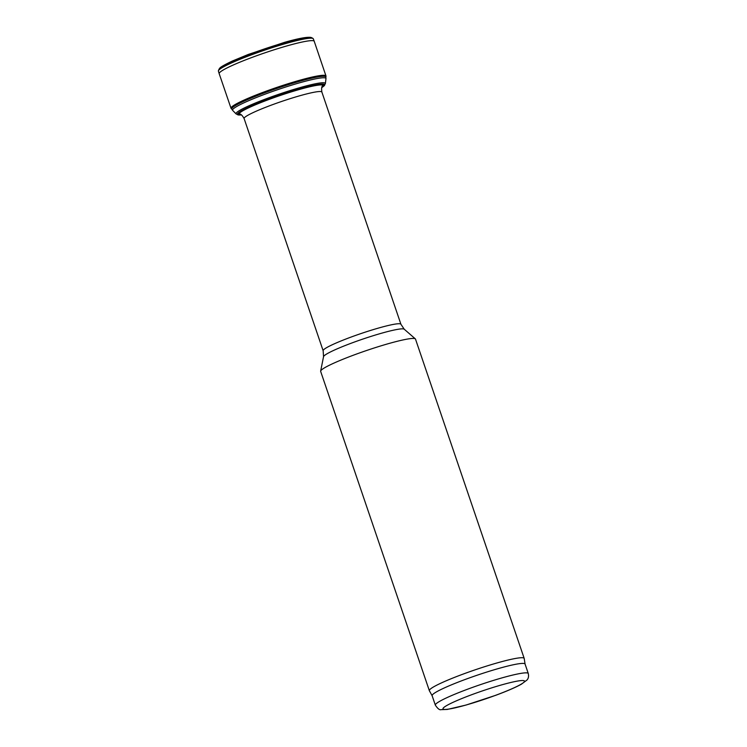 <?xml version="1.0" encoding="UTF-8"?>
<svg xmlns="http://www.w3.org/2000/svg" width="747" height="747" viewBox="0 0 747 747"><rect width="100%" height="100%" fill="white"/><g stroke="black" fill="none" stroke-linecap="round" stroke-linejoin="round"><path stroke-width="1.12" d="M432.139 695.746L429.385 690.76A50.096 4.977 -18.8 0 1 429.348 690.676L320.659 371.399A50.096 4.977 -18.8 0 1 320.65 371.1A50.096 4.977 -18.8 0 1 346.589 357.804A50.096 4.977 -18.8 0 1 415.332 338.867A50.096 4.977 -18.8 0 1 415.5 339.119L524.189 658.387A50.096 4.977 -18.8 0 1 524.207 658.481L525.076 664.102M429.348 690.676A50.096 4.977 -18.8 0 1 455.278 677.081A50.096 4.977 -18.8 0 1 524.189 658.387M432.158 695.784A49.087 4.884 -18.8 0 1 432.121 695.709A49.087 4.884 -18.8 0 1 457.528 682.384A49.087 4.884 -18.8 0 1 525.066 664.064L528.278 673.505C528.867 676.343 528.428 678.528 526.952 680.05L521.331 684.243C515.57 687.417 507.036 691.106 495.747 695.298L466.025 705.056L447.313 709.435L441.029 709.65C439.619 710.182 437.714 708.679 435.333 705.14A49.087 4.884 -18.8 0 1 460.74 691.825A49.087 4.884 -18.8 0 1 528.278 673.505M311.135 37.481A48.975 4.865 161.2 0 0 310.481 37.35A48.975 4.865 161.2 0 0 263.868 49.134A48.975 4.865 161.2 0 0 219.749 68.238A48.975 4.865 161.2 0 0 219.301 68.743L218.572 70.218A49.788 4.949 161.2 0 1 264.111 49.844A49.788 4.949 161.2 0 1 312.61 38.2L311.135 37.481M219.179 73.654A50.208 4.986 161.2 0 1 265.101 52.766A50.208 4.986 161.2 0 1 314.235 41.3A50.208 4.986 161.2 0 0 314.235 41.3L313.31 38.835A50.124 4.986 161.2 0 0 313.096 38.555A50.124 4.986 161.2 0 0 264.261 50.282A50.124 4.986 161.2 0 0 218.413 70.788A50.124 4.986 161.2 0 0 218.404 71.133L219.179 73.654A50.208 4.986 161.2 0 0 219.188 73.673L231.019 108.268A50.152 4.986 161.2 0 0 231.15 108.483L231.869 109.211M325.869 77.212L326 76.194A50.152 4.986 161.2 0 0 325.972 75.951A50.152 4.986 161.2 0 0 276.894 87.39A50.152 4.986 161.2 0 0 231.019 108.268M236.155 113.983A47.182 4.687 161.2 0 1 279.191 94.141A47.182 4.687 161.2 0 1 325.393 83.599L325.963 78.659A49.321 4.902 161.2 0 0 325.972 78.556L325.869 77.09A49.704 4.94 161.2 0 0 277.202 88.305A49.704 4.94 161.2 0 0 231.803 109.118L232.616 110.332A49.321 4.902 161.2 0 0 232.681 110.416L236.155 113.983L238.769 115.01A46.137 4.585 161.2 0 1 238.685 115.001L241.505 114.963M325.972 78.556A49.321 4.902 161.2 0 0 277.669 89.677A49.321 4.902 161.2 0 0 232.616 110.332M325.393 83.599L323.946 86.008A46.137 4.585 161.2 0 0 324.011 85.952A46.137 4.585 161.2 0 0 279.555 95.205A46.137 4.585 161.2 0 0 238.685 115.001M321.854 87.324A44.484 4.426 161.2 0 0 322.424 85.009A44.484 4.426 161.2 0 0 279.705 95.653A44.484 4.426 161.2 0 0 239.357 113.283A44.484 4.426 161.2 0 0 241.225 114.767M239.638 113.983C240.889 113.974 242.383 115.496 244.11 118.549A41.076 4.08 -18.8 0 1 265.362 107.4A41.076 4.08 -18.8 0 1 321.873 92.068C321.378 88.604 321.63 86.484 322.629 85.737M244.11 118.549L323.152 350.754A41.076 4.08 -18.8 0 1 344.414 339.605A41.076 4.08 -18.8 0 1 400.924 324.273L321.873 92.068M323.152 350.754L323.544 356.674A42.682 4.239 -18.8 0 1 345.656 345.347A42.682 4.239 -18.8 0 1 404.23 329.212L415.332 338.867M465.25 697.175A43.083 4.286 -18.8 0 1 524.478 681.507A43.083 4.286 -18.8 0 1 461.469 706.27A43.083 4.286 -18.8 0 1 465.25 697.175M321.78 87.548A45.053 4.482 161.2 0 0 279.677 95.56A45.053 4.482 161.2 0 0 241.421 114.907M400.924 324.273L404.23 329.212M323.544 356.674L320.65 371.1M435.333 705.14L432.121 695.709M310.481 37.35C306.27 36.958 297.595 38.629 284.448 42.374L248.256 54.456L232.168 61.114C224.203 64.942 220.066 67.323 219.749 68.238M313.096 38.555L312.61 38.2M218.413 70.788L218.572 70.218M314.235 41.318L325.972 75.951M321.752 87.651L324.011 85.952"/></g></svg>
